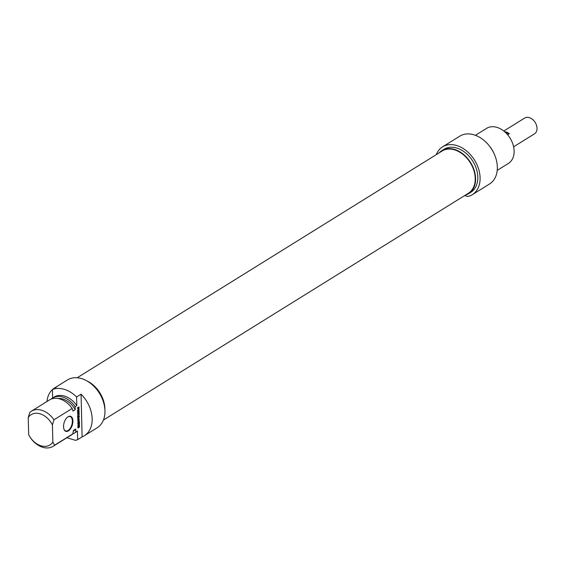 <?xml version="1.0" encoding="UTF-8"?>
<svg xmlns="http://www.w3.org/2000/svg" width="565" height="565" viewBox="0 0 565 565"><rect width="100%" height="100%" fill="white"/><g stroke="black" fill="none" stroke-linecap="round" stroke-linejoin="round"><path stroke-width="0.85" d="M103.444 420.014L468.321 193.301A24.874 17.805 -121.9 0 0 475.214 178.321A24.874 17.805 -121.9 0 0 463.258 154.648A24.874 17.805 -121.9 0 0 442.063 151.046L77.193 377.759M503.803 131.031L524.645 118.078A9.294 6.653 58.1 0 1 535.203 122.464A9.294 6.653 58.1 0 1 534.455 133.863L513.606 146.815M504.651 131.737A9.294 6.653 58.1 0 1 509.326 133.743L507.652 134.788M505.604 132.606L509.326 133.743M436.265 154.655A28.158 20.156 58.1 0 1 442.557 146.872A28.158 20.156 58.1 0 1 474.543 160.149A28.158 20.156 58.1 0 1 472.276 194.706A28.158 20.156 58.1 0 1 467.855 196.535L464.677 195.561M475.412 135.296L486.592 128.354A20.651 14.782 58.1 0 1 510.047 138.093A20.651 14.782 58.1 0 1 508.387 163.433L497.214 170.376M493.796 153.059A20.651 14.782 -121.9 0 0 489.424 146.031M465.369 195.137A25.34 18.144 -121.9 0 0 468.569 193.703A25.34 18.144 -121.9 0 0 470.603 162.6A25.34 18.144 -121.9 0 0 441.816 150.65A25.34 18.144 -121.9 0 0 439.111 152.882M441.816 150.65L444.041 149.266A25.34 18.144 58.1 0 1 472.827 161.216A25.34 18.144 58.1 0 1 470.793 192.319L468.569 193.703M472.276 194.706L489.53 183.985A28.158 20.156 -121.9 0 0 491.797 149.428A28.158 20.156 -121.9 0 0 459.811 136.158L442.557 146.872M53.993 419.781A20.651 14.782 -121.9 0 0 31.322 411.235A20.651 14.782 -121.9 0 0 29.818 412.365L28.25 417.479L28.674 434.718L30.439 437.762A20.651 14.782 -121.9 0 0 53.117 446.315A20.651 14.782 -121.9 0 0 54.614 445.185L52.849 442.141L52.425 424.901L53.993 419.781L72.179 408.481L72.991 411.059L75.216 409.674L75.145 406.638L76.812 405.606L76.6 396.962L81.056 394.193L82.102 436.886L77.645 439.655L77.433 431.003L75.767 432.041L75.689 429.012L73.464 430.396L72.8 433.885L54.614 445.185M52.609 389.426A28.158 20.156 58.1 0 1 54.628 387.915A28.158 20.156 58.1 0 1 56.881 386.771L52.425 389.539L52.637 397.993M78.33 426.257L78.514 425.586L79.39 425.424L79.531 427.105L79.036 425.784L77.956 427.408M78.705 425.925L78.288 425.798M78.959 425.805L78.252 425.784M78.938 425.29L79.044 425.798L78.507 425.664M79.086 425.791L78.584 425.643M79.503 425.939L79.142 425.826M77.779 427.359L78.57 427.31L78.775 426.73L78.796 427.613L78.012 428.016L77.97 426.455M78.796 427.613L77.963 427.712M79.199 423.263L77.871 424.082L77.864 423.644L79.185 422.818L79.397 421.751L79.453 424.04L78.74 423.121L77.864 423.672M78.083 418.714L78.98 417.21L77.723 417.966L77.709 417.521L79.262 416.723L78.027 418.813L79.312 418.884L79.157 419.604L77.779 420.459L79.029 419.202L77.737 419.068M79.157 419.604L77.772 420.042M78.86 418.743L78.705 419.463L79.347 419.096M79.241 417.245L78.655 417.323M79.298 416.921L78.881 416.793M79.298 416.885L78.923 416.772M78.98 417.21L77.709 417.549M79.029 419.202L77.786 419.188L77.779 418.729M78.98 419.173L78.528 419.039M78.789 407.443L78.26 407.316L78.782 407.443L78.267 407.732L78.464 408.834L78.789 407.443L77.822 407.817M78.464 408.834L78.055 408.742M78.267 407.732L77.815 407.598M78.147 409.293L78.034 407.881L77.483 408.22L77.476 407.782L78.973 406.927L78.987 408.806L78.132 409.272M78.577 409.237L78.019 409.159M78.796 409.074L78.125 409.095M79.044 407.16L78.662 407.04M78.034 407.881L77.476 407.81M79.149 412.139L78.966 413.933L78.909 412.556L78.323 414.3L78.288 412.902L77.617 413.036M78.288 412.902L77.702 412.846M78.521 412.761L78.076 412.838M78.853 412.556L78.069 412.62M78.909 412.556L78.401 412.415M77.921 413.135L77.878 414.625L77.652 412.937L79.044 412.019M79.001 410.056L77.546 410.656L77.532 410.225L79.121 409.611L77.673 411.694M77.963 411.744L78.733 409.964M79.086 409.872L78.549 409.915M78.712 409.943L77.532 410.239M77.504 411.666L79.135 411.08L77.793 412.358L77.68 411.68M79.149 411.511L77.56 412.076M78.429 421.907L79.093 420.996L78.408 421.003L78.217 421.843M78.408 421.003L77.956 420.946M79.121 421.024L77.956 420.861M78.641 420.861L79.1 420.996M79.206 420.572L79.227 421.349L77.85 423.107L78.196 421.017L77.786 420.558L79.206 420.572L78.775 421.208M78.196 421.017L77.793 420.897M79.467 424.647L77.906 425.615L77.899 425.17L79.46 424.202L79.467 424.647L77.899 425.205M79.22 414.548L78.019 414.872L79.213 414.103L77.737 415.36M77.984 415.437L78.005 416.37L79.248 415.706L79.262 416.151L77.843 416.822L77.998 414.894M78.252 416.779L77.589 416.73M79.262 416.151L77.793 416.638M78.14 416.384L77.666 416.264M63.541 426.745A7.882 4.252 107.1 0 0 63.838 428.828A7.882 4.252 107.1 0 0 69.594 429.916A7.882 4.252 107.1 0 0 72.765 419.576A7.882 4.252 107.1 0 0 67.39 417.252A7.882 4.252 107.1 0 0 63.541 426.745M67.256 417.366A7.507 4.054 -72.9 0 1 70.124 416.567A7.507 4.054 -72.9 0 1 72.369 420.982A7.507 4.054 -72.9 0 1 70.23 428.277A7.507 4.054 -72.9 0 1 65.717 430.925A7.507 4.054 -72.9 0 1 63.796 428.658M81.056 394.193A28.158 20.156 58.1 0 1 84.347 435.742A28.158 20.156 58.1 0 1 82.102 436.886M46.952 401.524A28.158 20.156 58.1 0 1 52.432 389.589M52.849 442.141A17.833 12.769 58.1 0 1 28.674 434.718M72.8 433.885A20.651 14.782 58.1 0 1 71.303 435.015L53.117 446.315M75.689 429.012A18.49 13.235 58.1 0 1 73.316 431.215M75.767 432.041A20.651 14.782 58.1 0 1 74.262 433.171A20.651 14.782 58.1 0 1 72.708 433.969M77.433 431.003A20.651 14.782 58.1 0 1 75.936 432.133L74.262 433.171M77.645 439.655A28.158 20.156 58.1 0 1 75.47 440.34L66.945 437.72M84.347 435.742L97.152 427.79A28.158 20.156 -121.9 0 0 99.412 393.233A28.158 20.156 -121.9 0 0 67.433 379.955L54.628 387.915M52.425 389.539A28.158 20.156 58.1 0 1 76.6 396.962M28.25 417.479A17.833 12.769 58.1 0 1 52.425 424.901M31.322 411.235L49.501 399.935A20.651 14.782 58.1 0 1 72.179 408.481M86.918 380.923A25.34 18.144 58.1 0 1 104.913 409.893M57.962 398.495A18.49 13.235 58.1 0 1 75.216 409.674M51.062 399.137A20.651 14.782 58.1 0 1 52.467 398.092A20.651 14.782 58.1 0 1 75.145 406.638M52.467 398.092L54.141 397.054A20.651 14.782 58.1 0 1 76.812 405.606M78.471 409.293L78.09 409.18M78.683 409.166L78.231 409.025M79.164 412.281L78.768 412.153M78.252 415.155L77.885 415.042M77.921 408.7L78.38 408.841M77.596 416.25L78.048 416.384"/></g></svg>
